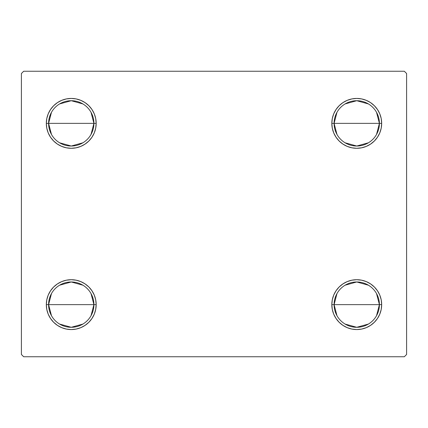 <?xml version="1.0" encoding="UTF-8"?>
<svg xmlns="http://www.w3.org/2000/svg" width="428" height="428" viewBox="0 0 428 428"><rect width="100%" height="100%" fill="white"/><g stroke="black" fill="none" stroke-linecap="round" stroke-linejoin="round"><path stroke-width="0.64" d="M336.97 315.687L334.091 304.634A22.657 22.657 0 0 0 356.749 327.292A22.657 22.657 0 0 0 379.411 304.634L381.674 304.634A24.926 24.926 0 0 1 356.749 329.56A24.926 24.926 0 0 1 331.828 304.634L379.411 304.634A22.657 22.657 0 0 1 356.749 327.292A22.657 22.657 0 0 1 334.091 304.634L336.97 293.581M376.528 293.581L379.411 304.634L376.528 315.687M368.417 324.06L356.749 327.292L345.086 324.06M336.97 134.419L334.091 123.366A22.657 22.657 0 0 0 356.749 146.023A22.657 22.657 0 0 0 379.411 123.366L381.674 123.366A24.926 24.926 0 0 1 356.749 148.291A24.926 24.926 0 0 1 331.828 123.366L379.411 123.366A22.657 22.657 0 0 1 356.749 146.023A22.657 22.657 0 0 1 334.091 123.366L336.97 112.313M376.528 112.313L379.411 123.366L376.528 134.419M368.417 142.791L356.749 146.023L345.086 142.791M51.472 134.419L48.589 123.366A22.657 22.657 0 0 0 71.251 146.023A22.657 22.657 0 0 0 93.909 123.366L96.172 123.366A24.926 24.926 0 0 1 71.251 148.291A24.926 24.926 0 0 1 46.326 123.366L93.909 123.366A22.657 22.657 0 0 1 71.251 146.023A22.657 22.657 0 0 1 48.589 123.366L51.472 112.313M91.03 112.313L93.909 123.366L91.03 134.419M82.914 142.791L71.251 146.023L59.583 142.791M51.472 315.687L48.589 304.634A22.657 22.657 0 0 0 71.251 327.292A22.657 22.657 0 0 0 93.909 304.634L96.172 304.634A24.926 24.926 0 0 1 71.251 329.56A24.926 24.926 0 0 1 46.326 304.634L93.909 304.634A22.657 22.657 0 0 1 71.251 327.292A22.657 22.657 0 0 1 48.589 304.634L51.472 293.581M91.03 293.581L93.909 304.634L91.03 315.687M82.914 324.06L71.251 327.292L59.583 324.06M404.332 71.251L23.668 71.251L21.4 73.514L21.4 354.486L23.668 356.749L404.332 356.749L406.6 354.486L406.6 73.514L404.332 71.251L23.668 71.251L21.4 73.514L21.4 354.486L23.668 356.749L404.332 356.749L406.6 354.486L406.6 73.514L404.332 71.251M347.21 327.661L342.903 325.36L339.126 322.257L336.028 318.48L333.722 314.173L332.305 309.498L331.828 304.634L332.305 299.771L333.722 295.095L336.028 290.789L339.126 287.011L342.903 283.914L347.21 281.608L351.886 280.19L356.749 279.709L361.612 280.19L366.288 281.608L370.6 283.914L374.377 287.011L377.475 290.789L379.78 295.095L381.198 299.771L381.674 304.634L381.198 309.498L379.78 314.173L377.475 318.48L374.377 322.257L370.6 325.36L366.288 327.661L361.612 329.079L356.749 329.56L351.886 329.079L347.21 327.661L342.903 325.36L339.126 322.257L336.028 318.48L333.722 314.173L332.305 309.498L331.828 304.634L332.305 299.771L333.722 295.095L336.028 290.789L339.126 287.011M347.21 146.392L342.903 144.086L339.126 140.989L336.028 137.211L333.722 132.905L332.305 128.229L331.828 123.366L332.305 118.503L333.722 113.827L336.028 109.52L339.126 105.743L342.903 102.64L347.21 100.339L351.886 98.922L356.749 98.44L361.612 98.922L366.288 100.339L370.6 102.64L374.377 105.743L377.475 109.52L379.78 113.827L381.198 118.503L381.674 123.366L381.198 128.229L379.78 132.905L377.475 137.211L374.377 140.989L370.6 144.086L366.288 146.392L361.612 147.81L356.749 148.291L351.886 147.81L347.21 146.392L342.903 144.086L339.126 140.989L336.028 137.211L333.722 132.905L332.305 128.229L331.828 123.366L332.305 118.503L333.722 113.827L336.028 109.52L339.126 105.743M80.79 100.339L85.097 102.64L88.874 105.743L91.972 109.52L94.278 113.827L95.695 118.503L96.172 123.366L93.909 123.366A22.657 22.657 0 0 0 71.251 100.708A22.657 22.657 0 0 0 48.589 123.366A22.657 22.657 0 0 1 71.251 100.708A22.657 22.657 0 0 1 93.909 123.366L46.326 123.366L46.802 118.503L48.22 113.827L50.525 109.52L53.623 105.743L57.4 102.64L61.712 100.339L66.388 98.922L71.251 98.44L76.114 98.922L80.79 100.339L85.097 102.64L88.874 105.743L91.972 109.52L94.278 113.827L95.695 118.503L96.172 123.366L95.695 128.229L94.278 132.905L91.972 137.211L88.874 140.989L85.097 144.086L80.79 146.392L76.114 147.81L71.251 148.291L66.388 147.81L61.712 146.392L57.4 144.086L53.623 140.989L50.525 137.211L48.22 132.905L46.802 128.229L46.326 123.366A24.926 24.926 0 0 1 71.251 98.44A24.926 24.926 0 0 1 96.172 123.366L95.695 128.229L94.278 132.905L91.972 137.211L88.874 140.989M80.79 281.608L85.097 283.914L88.874 287.011L91.972 290.789L94.278 295.095L95.695 299.771L96.172 304.634L93.909 304.634A22.657 22.657 0 0 0 71.251 281.977A22.657 22.657 0 0 0 48.589 304.634A22.657 22.657 0 0 1 71.251 281.977A22.657 22.657 0 0 1 93.909 304.634L46.326 304.634L46.802 299.771L48.22 295.095L50.525 290.789L53.623 287.011L57.4 283.914L61.712 281.608L66.388 280.19L71.251 279.709L76.114 280.19L80.79 281.608L85.097 283.914L88.874 287.011L91.972 290.789L94.278 295.095L95.695 299.771L96.172 304.634L95.695 309.498L94.278 314.173L91.972 318.48L88.874 322.257L85.097 325.36L80.79 327.661L76.114 329.079L71.251 329.56L66.388 329.079L61.712 327.661L57.4 325.36L53.623 322.257L50.525 318.48L48.22 314.173L46.802 309.498L46.326 304.634A24.926 24.926 0 0 1 71.251 279.709A24.926 24.926 0 0 1 96.172 304.634L95.695 309.498L94.278 314.173L91.972 318.48L88.874 322.257M50.525 137.211L48.22 132.905M48.22 113.827L50.525 109.52M379.78 132.905L377.475 137.211M377.475 109.52L379.78 113.827M379.78 314.173L377.475 318.48M377.475 290.789L379.78 295.095M50.525 318.48L48.22 314.173M48.22 295.095L50.525 290.789M59.583 285.209L71.251 281.977L82.914 285.209M59.583 103.94L71.251 100.708L82.914 103.94M356.749 123.366L334.091 123.366A22.657 22.657 0 0 1 356.749 100.708A22.657 22.657 0 0 1 379.411 123.366L356.749 123.366M345.086 103.94L356.749 100.708L368.417 103.94M334.091 123.366L331.828 123.366A24.926 24.926 0 0 1 356.749 98.44A24.926 24.926 0 0 1 381.674 123.366L379.411 123.366A22.657 22.657 0 0 0 356.749 100.708A22.657 22.657 0 0 0 334.091 123.366M356.749 304.634L334.091 304.634A22.657 22.657 0 0 1 356.749 281.977A22.657 22.657 0 0 1 379.411 304.634L356.749 304.634M345.086 285.209L356.749 281.977L368.417 285.209M334.091 304.634L331.828 304.634A24.926 24.926 0 0 1 356.749 279.709A24.926 24.926 0 0 1 381.674 304.634L379.411 304.634A22.657 22.657 0 0 0 356.749 281.977A22.657 22.657 0 0 0 334.091 304.634"/></g></svg>
